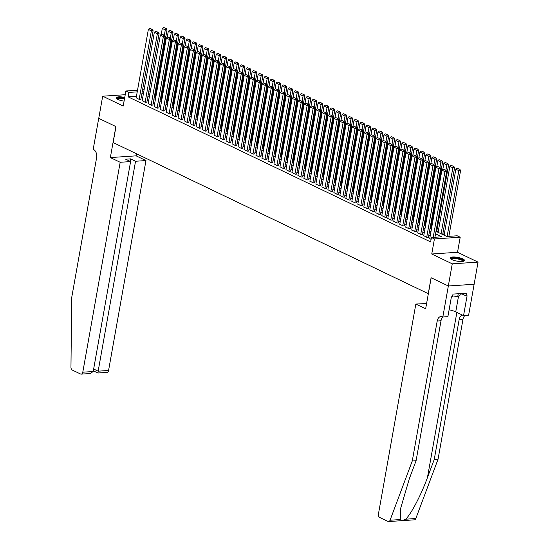 <?xml version="1.0" encoding="UTF-8"?>
<svg xmlns="http://www.w3.org/2000/svg" width="549" height="549" viewBox="0 0 549 549"><rect width="100%" height="100%" fill="white"/><g stroke="black" fill="none" stroke-linecap="round" stroke-linejoin="round"><path stroke-width="0.82" d="M462.8 258.881A7.274 1.908 10.1 0 0 455.032 257.028A7.274 1.908 10.1 0 0 450.207 257.968A7.274 1.908 10.1 0 0 451.93 259.608A7.274 1.908 10.1 0 0 459.698 261.461A7.274 1.908 10.1 0 0 464.523 260.521A7.274 1.908 10.1 0 0 462.8 258.881M124.747 97.413A7.274 1.908 10.1 0 0 116.21 97.804A7.274 1.908 10.1 0 0 117.932 99.444A7.274 1.908 10.1 0 0 124.088 101.126M435.995 231.321L446.756 236.482L457.207 235.789L460.206 237.223L434.424 238.939L431.432 237.504L441.883 236.811L435.556 233.778M448.348 285.995L431.185 277.767L425.66 308.764L415.84 304.057L378.446 513.974A2.8 1.853 -93.8 0 0 379.771 517.494L387.944 521.42A2.8 1.853 -93.8 0 0 388.603 521.55A2.8 1.853 -93.8 0 0 390.051 520.232L412.272 460.975L437.196 321.028A6.526 4.323 86.2 0 1 440.957 316.526A6.526 4.323 86.2 0 1 442.494 316.842L442.823 316.999L448.348 285.995L474.13 284.279L478.042 262.12L457.523 252.279L460.206 237.223M444.244 234.375L442.837 233.702M438.253 231.506L436.846 230.827M431.562 228.295L430.855 227.952M425.571 225.419L424.864 225.083M419.58 222.551L418.873 222.208M413.589 219.675L412.882 219.339M407.598 216.8L406.891 216.464M401.607 213.932L400.9 213.588M395.616 211.056L394.909 210.72M389.625 208.181L388.918 207.845M383.634 205.312L382.928 204.969M377.643 202.437L376.937 202.101M371.652 199.562L370.946 199.225M365.661 196.693L364.955 196.35M359.67 193.818L358.964 193.481M353.68 190.949L352.973 190.606M347.689 188.074L346.982 187.737M341.698 185.198L340.991 184.862M335.707 182.33L335 181.987M329.716 179.454L329.009 179.118M323.725 176.579L323.018 176.243M317.734 173.71L317.027 173.367M311.743 170.835L311.036 170.499M305.752 167.96L305.045 167.623M299.761 165.091L299.054 164.748M293.77 162.216L293.063 161.88M287.779 159.347L287.072 159.004M281.788 156.472L281.081 156.136M275.797 153.596L275.09 153.26M269.806 150.728L269.099 150.385M263.815 147.853L263.108 147.516M257.824 144.977L257.117 144.641M251.833 142.109L251.126 141.766M245.842 139.233L245.135 138.897M239.851 136.358L239.144 136.022M233.86 133.489L233.153 133.146M227.869 130.614L227.162 130.278M221.878 127.745L221.172 127.402M215.887 124.87L215.181 124.534M209.896 121.995L209.19 121.658M203.905 119.126L203.199 118.783M197.915 116.251L197.208 115.914M191.924 113.375L191.217 113.039M185.933 110.507L185.226 110.164M179.942 107.631L179.235 107.295M173.951 104.756L173.244 104.42M167.96 101.888L167.253 101.544M161.969 99.012L161.262 98.676M155.978 96.144L155.271 95.8M474.096 284.265L448.32 285.981L452.266 263.836L478.042 262.12M125.234 94.703L102.69 96.205L123.209 106.046L125.893 90.99L137.525 90.214M448.32 285.981L431.095 277.725L428.254 293.667L113.128 142.555L115.969 126.606L98.745 118.351L102.69 96.205M429.73 238.561L431.095 239.391M423.739 235.686L427.005 237.429L428.446 237.168M417.748 232.81L421.014 234.56L422.456 234.299M411.757 229.942L415.023 231.685L416.465 231.424M405.766 227.066L409.032 228.809L410.474 228.556M399.775 224.191L403.041 225.941L404.483 225.68M393.784 221.322L397.051 223.066L398.492 222.805M387.793 218.447L391.06 220.197L392.501 219.936M381.802 215.579L385.069 217.322L386.51 217.061M375.811 212.703L379.078 214.446L380.519 214.185M369.82 209.828L373.087 211.578L374.528 211.317M363.829 206.959L367.096 208.702L368.537 208.442M357.838 204.084L361.105 205.827L362.546 205.573M351.847 201.208L355.114 202.958L356.555 202.698M345.856 198.34L349.123 200.083L350.564 199.822M339.865 195.465L343.132 197.208L344.573 196.954M333.874 192.589L337.141 194.339L338.582 194.078M327.883 189.721L331.15 191.464L332.591 191.203M321.892 186.845L325.159 188.595L326.6 188.334M315.901 183.977L319.168 185.72L320.609 185.459M309.911 181.101L313.177 182.844L314.618 182.584M303.92 178.226L307.186 179.976L308.627 179.715M297.929 175.357L301.195 177.101L302.636 176.84M291.938 172.482L295.204 174.225L296.645 173.971M285.947 169.607L289.213 171.357L290.654 171.096M279.956 166.738L283.222 168.481L284.663 168.22M273.965 163.863L277.231 165.606L278.672 165.352M267.974 160.987L271.24 162.737L272.681 162.477M261.983 158.119L265.249 159.862L266.69 159.601M255.992 155.243L259.258 156.993L260.7 156.733M250.001 152.375L253.267 154.118L254.709 153.857M244.01 149.5L247.276 151.243L248.718 150.982M238.019 146.624L241.286 148.374L242.727 148.113M232.028 143.756L235.295 145.499L236.736 145.238M226.037 140.88L229.304 142.623L230.745 142.369M220.046 138.005L223.313 139.755L224.754 139.494M214.055 135.136L217.322 136.879L218.763 136.619M208.064 132.261L211.331 134.004L212.772 133.75M202.073 129.386L205.34 131.136L206.781 130.875M196.082 126.517L199.349 128.26L200.79 127.999M190.091 123.642L193.358 125.392L194.799 125.131M184.1 120.773L187.367 122.516L188.808 122.255M178.109 117.898L181.376 119.641L182.817 119.38M172.118 115.022L175.385 116.772L176.826 116.512M166.127 112.154L169.394 113.897L170.835 113.636M160.136 109.278L163.403 111.022L164.844 110.768M154.145 106.403L157.412 108.153L158.853 107.892M148.155 103.535L151.421 105.278L152.862 105.017M142.164 100.659L145.43 102.409L146.871 102.148M136.44 96.295L128.102 96.85L430.642 241.931L431.432 237.504M430.19 236.008L428.776 235.329M424.199 233.133L422.785 232.46M418.208 230.264L416.794 229.585M412.217 227.389L410.803 226.71M406.226 224.514L404.812 223.841M400.235 221.645L398.821 220.966M394.244 218.77L392.83 218.09M388.253 215.894L386.839 215.222M382.262 213.026L380.848 212.346M376.271 210.15L374.857 209.478M370.28 207.275L368.866 206.602M364.289 204.406L362.875 203.727M358.298 201.531L356.884 200.859M352.307 198.663L350.893 197.983M346.316 195.787L344.902 195.108M340.325 192.912L338.911 192.239M334.334 190.043L332.92 189.364M328.343 187.168L326.93 186.488M322.352 184.292L320.939 183.62M316.361 181.424L314.948 180.745M310.37 178.549L308.957 177.876M304.379 175.673L302.966 175.001M298.388 172.805L296.975 172.125M292.397 169.929L290.984 169.257M286.406 167.061L284.993 166.381M280.415 164.185L279.002 163.506M274.425 161.31L273.011 160.637M268.434 158.441L267.02 157.762M262.443 155.566L261.029 154.887M256.452 152.691L255.038 152.018M250.461 149.822L249.047 149.143M244.47 146.947L243.056 146.274M238.479 144.071L237.065 143.399M232.488 141.203L231.074 140.523M226.497 138.327L225.083 137.655M220.506 135.459L219.092 134.78M214.515 132.583L213.101 131.904M208.524 129.708L207.11 129.036M202.533 126.84L201.119 126.16M196.542 123.964L195.128 123.292M190.551 121.089L189.137 120.416M184.56 118.22L183.146 117.541M178.569 115.345L177.155 114.672M172.578 112.47L171.164 111.797M166.587 109.601L165.174 108.922M160.596 106.726L159.183 106.053M154.605 103.857L153.192 103.178M148.614 100.982L147.201 100.302M142.623 98.106L141.21 97.434M136.173 97.784L139.439 99.534L140.88 99.273M457.523 252.279L431.747 254.002L452.266 263.836M431.747 254.002L434.424 238.939M128.102 96.85L128.885 92.424L125.893 90.99M148.429 93.419L149.836 94.099M154.42 96.295L155.827 96.974M160.411 99.17L161.818 99.843M166.402 102.039L167.809 102.718M172.393 104.914L173.8 105.586M178.384 107.789L179.791 108.462M184.375 110.658L185.782 111.337M190.366 113.533L191.773 114.206M196.357 116.409L197.764 117.081M202.348 119.277L203.754 119.957M208.339 122.153L209.745 122.825M214.33 125.021L215.736 125.7M220.321 127.896L221.727 128.576M226.312 130.772L227.718 131.444M232.302 133.64L233.709 134.32M238.293 136.516L239.7 137.188M244.284 139.391L245.691 140.064M250.275 142.26L251.682 142.939M256.266 145.135L257.673 145.808M262.257 148.01L263.664 148.683M268.248 150.879L269.655 151.558M274.239 153.754L275.646 154.427M280.23 156.623L281.637 157.302M286.221 159.498L287.628 160.178M292.212 162.374L293.619 163.046M298.203 165.242L299.61 165.922M304.194 168.118L305.601 168.79M310.185 170.993L311.592 171.665M316.176 173.861L317.583 174.541M322.167 176.737L323.574 177.409M328.158 179.605L329.565 180.285M334.149 182.481L335.556 183.16M340.14 185.356L341.547 186.029M346.131 188.225L347.538 188.904M352.122 191.1L353.529 191.779M358.113 193.975L359.52 194.648M364.104 196.844L365.51 197.523M370.095 199.719L371.501 200.392M376.086 202.595L377.492 203.267M382.077 205.463L383.483 206.143M388.068 208.339L389.474 209.011M394.058 211.207L395.465 211.887M400.049 214.083L401.456 214.762M406.04 216.958L407.447 217.63M412.031 219.826L413.438 220.506M418.022 222.702L419.429 223.381M424.013 225.577L425.42 226.25M430.004 228.446L431.411 229.125M150.392 90.99L148.841 91.093M142.555 89.878L144.106 89.775M149.136 89.439L150.687 89.336M137.229 91.868L128.885 92.424M430.972 231.575L429.565 230.903M424.981 228.707L423.574 228.027M418.99 225.831L417.583 225.159M412.999 222.963L411.592 222.283M407.008 220.087L405.601 219.408M401.017 217.212L399.61 216.539M395.026 214.343L393.619 213.664M389.035 211.468L387.628 210.789M383.044 208.593L381.637 207.92M377.053 205.724L375.646 205.045M371.062 202.849L369.655 202.176M365.071 199.973L363.664 199.301M359.08 197.105L357.674 196.425M353.089 194.229L351.683 193.557M347.098 191.361L345.692 190.681M341.107 188.485L339.701 187.806M335.116 185.61L333.71 184.938M329.132 182.742L327.719 182.062M323.141 179.866L321.728 179.187M317.15 176.991L315.737 176.318M311.159 174.122L309.746 173.443M305.169 171.247L303.755 170.574M299.178 168.371L297.764 167.699M293.187 165.503L291.773 164.824M287.196 162.628L285.782 161.955M281.205 159.759L279.791 159.08M275.214 156.884L273.8 156.204M269.223 154.008L267.809 153.336M263.232 151.14L261.818 150.46M257.241 148.264L255.827 147.592M251.25 145.389L249.836 144.716M245.259 142.52L243.845 141.841M239.268 139.645L237.854 138.972M233.277 136.77L231.863 136.097M227.286 133.901L225.872 133.222M221.295 131.026L219.881 130.353M215.304 128.157L213.89 127.478M209.313 125.282L207.899 124.602M203.322 122.406L201.908 121.734M197.331 119.538L195.918 118.858M191.34 116.663L189.927 115.99M185.349 113.787L183.936 113.115M179.358 110.919L177.945 110.239M173.367 108.043L171.954 107.371M167.376 105.168L165.963 104.495M161.385 102.299L159.972 101.62M155.394 99.424L153.981 98.751M149.403 96.555L147.99 95.876M143.413 93.68L141.999 93.001M136.145 97.955L148.36 29.399L151.352 30.833L153.096 30.717L152.327 29.385L149.534 28.424L152.327 29.385M140.853 99.438L153.096 30.717M139.144 99.39L151.634 29.433M149.534 28.424L148.36 29.399M155.12 96.631L167.026 29.79L165.29 29.907L164.343 35.191M161.234 34.402L162.291 28.466L163.472 27.498L166.265 28.459L163.472 27.498M165.565 28.5L165.29 29.907L162.291 28.466M166.265 28.459L167.026 29.79M117.088 98.971A6.293 1.654 -169.9 0 1 124.575 98.374M124.479 98.944A5.826 1.53 10.1 0 0 117.431 99.184M124.623 98.134A7.226 1.894 10.1 0 0 116.292 98.216M451.079 259.135A6.293 1.654 -169.9 0 1 459.287 258.709A6.293 1.654 -169.9 0 1 463.301 261.31M462.903 261.393A5.826 1.53 10.1 0 0 459.06 259.245A5.826 1.53 10.1 0 0 451.429 259.348M464.303 260.878A7.226 1.894 10.1 0 0 459.595 258.531A7.226 1.894 10.1 0 0 450.29 258.38M442.823 316.999L447.881 316.663L451.415 296.817L452.527 296.748L453 294.086L466.444 293.193L465.971 295.849L461.201 293.557L461.023 294.552L457.742 296.535L452.664 295.952M458.243 293.742L457.742 296.535M120.183 162.278L82.789 372.201L93.206 371.501L130.6 161.584L120.183 162.278L110.356 157.57L115.88 126.565L98.751 118.33M93.206 371.501L90.235 373.526L81.183 374.13A2.8 1.853 -93.8 0 1 80.518 373.993L72.344 370.074A2.8 1.853 -93.8 0 1 70.958 367.212L71.686 297.654L96.61 157.707A6.526 4.323 -93.8 0 0 93.522 149.493L93.193 149.335L98.717 118.337M136.509 153.761L136.138 155.847L110.356 157.57M136.138 155.847L145.965 160.562L135.548 161.255L130.573 158.867L125.625 159.196L130.6 161.584M135.548 161.255L98.154 371.172L108.572 370.479A2.8 1.853 86.2 0 1 106.959 372.407L97.9 373.011L93.33 370.822M145.965 160.562L108.572 370.479M81.183 374.13A2.8 1.853 -93.8 0 0 82.789 372.201M130.573 158.867L130.134 161.358M97.976 372.833L98.154 371.172L93.653 369.017M412.272 460.975L416.087 460.721L409.273 478.893L400.674 508.271L400.248 519.553C401.326 520.672 403.124 520.548 405.636 519.196C410.81 514.639 421.097 495.033 427.424 477.678L434.232 459.513L459.163 319.566A6.526 4.323 86.2 0 1 462.519 315.119M434.232 459.513L438.047 459.259L462.979 319.312A6.526 4.323 86.2 0 1 464.982 315.517M443.016 316.986A6.526 4.323 86.2 0 0 441.012 320.774L416.087 460.721M405.636 519.196L415.833 518.517L438.047 459.259M465.971 295.849L467.089 295.774L463.555 315.613L468.606 315.277L474.13 284.279M415.84 304.057L426.594 303.528M449.096 309.814A10.486 2.752 -169.9 0 1 455.739 311.866L463.555 315.613M415.833 518.517A2.8 1.853 86.2 0 1 414.385 519.834L388.603 521.55M142.136 100.824L154.351 32.267L157.343 33.709L159.086 33.592L158.318 32.261L155.525 31.3L158.318 32.261M146.844 102.313L159.086 33.592M145.135 102.265L157.625 32.302M155.525 31.3L154.351 32.267M148.127 103.699L160.342 35.143L163.334 36.577L165.077 36.46L164.309 35.129L161.516 34.168L164.309 35.129M152.835 105.182L165.077 36.46M151.126 105.133L163.616 35.177M161.516 34.168L160.342 35.143M154.118 106.575L166.333 38.018L169.325 39.453L171.068 39.336L170.3 38.005L167.507 37.044L170.3 38.005M158.826 108.057L171.068 39.336M157.117 108.009L169.607 38.053M167.507 37.044L166.333 38.018M160.109 109.443L172.324 40.887L175.316 42.321L177.059 42.211L176.291 40.873L173.498 39.919L176.291 40.873M164.817 110.932L177.059 42.211M163.108 110.877L175.598 40.921M173.498 39.919L172.324 40.887M161.111 99.506L173.017 32.659L171.281 32.775L170.334 38.066M167.225 37.277L168.282 31.341L169.463 30.367L172.256 31.327L169.463 30.367M171.556 31.375L171.281 32.775L168.282 31.341M172.256 31.327L173.017 32.659M167.102 102.382L179.008 35.534L177.272 35.651L176.325 40.935M173.216 40.152L174.273 34.216L175.454 33.242L178.247 34.203L175.454 33.242M177.547 34.251L177.272 35.651L174.273 34.216M178.247 34.203L179.008 35.534M173.093 105.25L184.999 38.409L183.263 38.519L182.316 43.81M179.207 43.021L180.264 37.085L181.445 36.117L184.238 37.071L181.445 36.117M183.538 37.119L183.263 38.519L180.264 37.085M184.238 37.071L184.999 38.409M179.084 108.126L190.99 41.278L189.254 41.395L188.307 46.686M185.198 45.896L186.255 39.96L187.435 38.986L190.228 39.947L187.435 38.986M189.529 39.995L189.254 41.395L186.255 39.96M190.228 39.947L190.99 41.278M166.1 112.319L178.315 43.762L181.307 45.196L183.05 45.08L182.282 43.748L179.489 42.788L182.282 43.748M170.808 113.801L183.05 45.08M169.099 113.753L181.589 43.796M179.489 42.788L178.315 43.762M185.075 110.994L196.981 44.153L195.245 44.27L194.298 49.554M191.189 48.765L192.246 42.829L193.426 41.861L196.219 42.822L193.426 41.861M195.519 42.863L195.245 44.27L192.246 42.829M196.219 42.822L196.981 44.153M172.091 115.187L184.306 46.631L187.298 48.072L189.041 47.955L188.273 46.624L185.48 45.663L188.273 46.624M176.799 116.676L189.041 47.955M175.09 116.628L187.58 46.665M185.48 45.663L184.306 46.631M191.066 113.869L202.972 47.022L201.236 47.139L200.289 52.43M197.18 51.64L198.237 45.704L199.417 44.737L202.21 45.691L199.417 44.737M201.51 45.739L201.236 47.139L198.237 45.704M202.21 45.691L202.972 47.022M178.082 118.062L190.297 49.506L193.289 50.94L195.032 50.824L194.264 49.492L191.471 48.538L194.264 49.492M182.79 119.552L195.032 50.824M181.081 119.497L193.571 49.54M191.471 48.538L190.297 49.506M197.057 116.745L208.963 49.897L207.227 50.014L206.28 55.305M203.171 54.516L204.228 48.58L205.408 47.605L208.201 48.566L205.408 47.605M207.501 48.614L207.227 50.014L204.228 48.58M208.201 48.566L208.963 49.897M184.073 120.938L196.288 52.381L199.28 53.816L201.023 53.699L200.255 52.368L197.462 51.407L200.255 52.368M188.781 122.42L201.023 53.699M187.072 122.372L199.562 52.416M197.462 51.407L196.288 52.381M203.048 119.613L214.954 52.773L213.218 52.889L212.271 58.173M209.162 57.384L210.219 51.448L211.399 50.481L214.192 51.441L211.399 50.481M213.492 51.482L213.218 52.889L210.219 51.448M214.192 51.441L214.954 52.773M190.064 123.806L202.279 55.25L205.271 56.691L207.014 56.574L206.246 55.243L203.453 54.282L206.246 55.243M194.771 125.296L207.014 56.574M193.063 125.247L205.552 55.284M203.453 54.282L202.279 55.25M209.039 122.489L220.945 55.641L219.209 55.758L218.262 61.049M215.153 60.26L216.21 54.324L217.39 53.349L220.183 54.31L217.39 53.349M219.483 54.358L219.209 55.758L216.21 54.324M220.183 54.31L220.945 55.641M196.055 126.682L208.27 58.125L211.262 59.56L213.005 59.443L212.237 58.112L209.444 57.158L212.237 58.112M200.762 128.164L213.005 59.443M199.054 128.116L211.543 58.16M209.444 57.158L208.27 58.125M215.03 125.364L226.936 58.517L225.2 58.633L224.253 63.924M221.144 63.135L222.201 57.199L223.381 56.224L226.174 57.185L223.381 56.224M225.474 57.233L225.2 58.633L222.201 57.199M226.174 57.185L226.936 58.517M202.046 129.557L214.261 61.001L217.253 62.435L218.996 62.318L218.228 60.987L215.434 60.026L218.228 60.987M206.753 131.039L218.996 62.318M205.045 130.991L217.534 61.035M215.434 60.026L214.261 61.001M221.021 128.233L232.927 61.392L231.191 61.509L230.244 66.793M227.135 66.004L228.192 60.067L229.372 59.1L232.165 60.061L229.372 59.1M231.465 60.102L231.191 61.509L228.192 60.067M232.165 60.061L232.927 61.392M208.037 132.426L220.252 63.869L223.244 65.31L224.987 65.194L224.218 63.862L221.425 62.902L224.218 63.862M212.744 133.915L224.987 65.194M211.036 133.867L223.525 63.904M221.425 62.902L220.252 63.869M227.012 131.108L238.918 64.26L237.182 64.377L236.235 69.668M233.126 68.879L234.183 62.943L235.363 61.968L238.156 62.929L235.363 61.968M237.456 62.977L237.182 64.377L234.183 62.943M238.156 62.929L238.918 64.26M214.028 135.301L226.243 66.745L229.235 68.179L230.978 68.062L230.209 66.731L227.416 65.77L230.209 66.731M218.735 136.783L230.978 68.062M217.027 136.735L229.516 66.779M227.416 65.77L226.243 66.745M233.002 133.977L244.909 67.136L243.173 67.252L242.226 72.537M239.117 71.754L240.174 65.811L241.354 64.844L244.147 65.805L241.354 64.844M243.447 65.853L243.173 67.252L240.174 65.811M244.147 65.805L244.909 67.136M220.019 138.176L232.234 69.62L235.226 71.054L236.969 70.938L236.2 69.606L233.407 68.646L236.2 69.606M224.726 139.659L236.969 70.938M223.018 139.611L235.507 69.654M233.407 68.646L232.234 69.62M238.993 136.852L250.9 70.011L249.164 70.121L248.217 75.412M245.108 74.623L246.165 68.687L247.345 67.719L250.138 68.673L247.345 67.719M249.438 68.721L249.164 70.121L246.165 68.687M250.138 68.673L250.9 70.011M226.01 141.045L238.225 72.489L241.217 73.923L242.96 73.813L242.191 72.475L239.398 71.521L242.191 72.475M230.717 142.534L242.96 73.813M229.008 142.479L241.498 72.523M239.398 71.521L238.225 72.489M244.984 139.727L256.891 72.88L255.155 72.996L254.208 78.287M251.099 77.498L252.156 71.562L253.336 70.588L256.129 71.548L253.336 70.588M255.429 71.596L255.155 72.996L252.156 71.562M256.129 71.548L256.891 72.88M232.001 143.92L244.216 75.364L247.208 76.798L248.951 76.682L248.182 75.35L245.389 74.39L248.182 75.35M236.708 145.403L248.951 76.682M234.999 145.355L247.489 75.398M245.389 74.39L244.216 75.364M250.975 142.596L262.882 75.755L261.146 75.872L260.199 81.156M257.09 80.367L258.147 74.431L259.327 73.463L262.12 74.424L259.327 73.463M261.42 74.465L261.146 75.872L258.147 74.431M262.12 74.424L262.882 75.755M237.992 146.789L250.207 78.233L253.199 79.674L254.942 79.557L254.173 78.226L251.38 77.265L254.173 78.226M242.699 148.278L254.942 79.557M240.99 148.23L253.48 78.267M251.38 77.265L250.207 78.233M256.966 145.471L268.873 78.624L267.137 78.74L266.19 84.031M263.081 83.242L264.138 77.306L265.318 76.338L268.111 77.292L265.318 76.338M267.411 77.34L267.137 78.74L264.138 77.306M268.111 77.292L268.873 78.624M243.982 149.664L256.198 81.108L259.19 82.542L260.933 82.425L260.164 81.094L257.371 80.14L260.164 81.094M248.69 151.153L260.933 82.425M246.981 151.099L259.471 81.142M257.371 80.14L256.198 81.108M262.957 148.347L274.864 81.499L273.127 81.616L272.18 86.907M269.072 86.118L270.129 80.181L271.309 79.207L274.102 80.168L271.309 79.207M273.402 80.216L273.127 81.616L270.129 80.181M274.102 80.168L274.864 81.499M249.973 152.54L262.189 83.983L265.181 85.418L266.924 85.301L266.155 83.97L263.362 83.009L266.155 83.97M254.681 154.022L266.924 85.301M252.972 153.974L265.462 84.018M263.362 83.009L262.189 83.983M268.948 151.215L280.855 84.374L279.118 84.491L278.171 89.775M275.063 88.986L276.12 83.05L277.3 82.082L280.093 83.043L277.3 82.082M279.393 83.084L279.118 84.491L276.12 83.05M280.093 83.043L280.855 84.374M255.964 155.408L268.18 86.852L271.172 88.293L272.915 88.176L272.146 86.845L269.353 85.884L272.146 86.845M260.672 156.897L272.915 88.176M258.963 156.849L271.453 86.886M269.353 85.884L268.18 86.852M274.939 154.091L286.846 87.243L285.109 87.36L284.162 92.651M281.054 91.861L282.111 85.925L283.291 84.951L286.084 85.912L283.291 84.951M285.384 85.96L285.109 87.36L282.111 85.925M286.084 85.912L286.846 87.243M261.955 158.284L274.171 89.727L277.163 91.161L278.906 91.045L278.137 89.713L275.344 88.753L278.137 89.713M266.663 159.766L278.906 91.045M264.954 159.718L277.444 89.762M275.344 88.753L274.171 89.727M280.93 156.966L292.837 90.118L291.1 90.235L290.153 95.526M287.045 94.737L288.101 88.801L289.282 87.826L292.075 88.787L289.282 87.826M291.375 88.835L291.1 90.235L288.101 88.801M292.075 88.787L292.837 90.118M267.946 161.159L280.162 92.603L283.154 94.037L284.897 93.92L284.128 92.589L281.335 91.628L284.128 92.589M272.654 162.641L284.897 93.92M270.945 162.593L283.435 92.637M281.335 91.628L280.162 92.603M286.921 159.834L298.828 92.994L297.091 93.11L296.144 98.395M293.036 97.605L294.092 91.669L295.273 90.702L298.066 91.656L295.273 90.702M297.366 91.704L297.091 93.11L294.092 91.669M298.066 91.656L298.828 92.994M273.937 164.027L286.153 95.471L289.145 96.912L290.888 96.796L290.119 95.464L287.326 94.503L290.119 95.464M278.645 165.517L290.888 96.796M276.936 165.469L289.426 95.505M287.326 94.503L286.153 95.471M292.912 162.71L304.819 95.862L303.082 95.979L302.135 101.27M299.027 100.481L300.083 94.545L301.264 93.57L304.057 94.531L301.264 93.57M303.357 94.579L303.082 95.979L300.083 94.545M304.057 94.531L304.819 95.862M279.928 166.903L292.143 98.346L295.136 99.781L296.879 99.664L296.11 98.333L293.317 97.372L296.11 98.333M284.636 168.385L296.879 99.664M282.927 168.337L295.417 98.381M293.317 97.372L292.143 98.346M298.903 165.578L310.809 98.738L309.073 98.854L308.126 104.138M305.018 103.356L306.074 97.413L307.255 96.446L310.048 97.406L307.255 96.446M309.348 97.454L309.073 98.854L306.074 97.413M310.048 97.406L310.809 98.738M285.919 169.771L298.134 101.215L301.127 102.656L302.87 102.539L302.101 101.208L299.308 100.247L302.101 101.208M290.627 171.261L302.87 102.539M288.918 171.213L301.408 101.256M299.308 100.247L298.134 101.215M291.91 172.647L304.125 104.09L307.117 105.525L308.861 105.415L308.092 104.077L305.299 103.123L308.092 104.077M296.618 174.136L308.861 105.415M294.909 174.081L307.399 104.125M305.299 103.123L304.125 104.09M297.901 175.522L310.116 106.966L313.108 108.4L314.852 108.283L314.083 106.952L311.29 105.991L314.083 106.952M302.609 177.004L314.852 108.283M300.9 176.956L313.39 107M311.29 105.991L310.116 106.966M304.894 168.454L316.8 101.613L315.064 101.723L314.117 107.014M311.009 106.225L312.065 100.289L313.246 99.321L316.039 100.275L313.246 99.321M315.339 100.323L315.064 101.723L312.065 100.289M316.039 100.275L316.8 101.613M310.885 171.329L322.791 104.482L321.055 104.598L320.108 109.889M316.999 109.1L318.056 103.164L319.237 102.189L322.03 103.15L319.237 102.189M321.33 103.198L321.055 104.598L318.056 103.164M322.03 103.15L322.791 104.482M316.876 174.198L328.782 107.357L327.046 107.474L326.099 112.758M322.99 111.969L324.047 106.032L325.228 105.065L328.021 106.026L325.228 105.065M327.321 106.067L327.046 107.474L324.047 106.032M328.021 106.026L328.782 107.357M303.892 178.391L316.107 109.834L319.099 111.275L320.842 111.159L320.074 109.827L317.281 108.867L320.074 109.827M308.6 179.88L320.842 111.159M306.891 179.832L319.381 109.869M317.281 108.867L316.107 109.834M322.867 177.073L334.773 110.225L333.037 110.342L332.09 115.633M328.981 114.844L330.038 108.908L331.219 107.94L334.012 108.894L331.219 107.94M333.312 108.942L333.037 110.342L330.038 108.908M334.012 108.894L334.773 110.225M309.883 181.266L322.098 112.71L325.09 114.144L326.833 114.027L326.065 112.696L323.272 111.742L326.065 112.696M314.591 182.755L326.833 114.027M312.882 182.7L325.372 112.744M323.272 111.742L322.098 112.71M328.858 179.948L340.764 113.101L339.028 113.218L338.081 118.509M334.972 117.719L336.029 111.783L337.21 110.809L340.003 111.77L337.21 110.809M339.303 111.818L339.028 113.218L336.029 111.783M340.003 111.77L340.764 113.101M315.874 184.141L328.089 115.585L331.081 117.019L332.824 116.903L332.056 115.571L329.263 114.611L332.056 115.571M320.582 185.624L332.824 116.903M318.873 185.576L331.363 115.619M329.263 114.611L328.089 115.585M334.849 182.817L346.755 115.976L345.019 116.093L344.072 121.377M340.963 120.588L342.02 114.652L343.2 113.684L345.994 114.645L343.2 113.684M345.294 114.686L345.019 116.093L342.02 114.652M345.994 114.645L346.755 115.976M321.865 187.01L334.08 118.454L337.072 119.895L338.815 119.778L338.047 118.447L335.254 117.486L338.047 118.447M326.573 188.499L338.815 119.778M324.864 188.451L337.354 118.488M335.254 117.486L334.08 118.454M340.84 185.692L352.746 118.845L351.01 118.961L350.063 124.252M346.954 123.463L348.011 117.527L349.191 116.553L351.984 117.513L349.191 116.553M351.285 117.561L351.01 118.961L348.011 117.527M351.984 117.513L352.746 118.845M327.856 189.885L340.071 121.329L343.063 122.763L344.806 122.647L344.038 121.315L341.245 120.355L344.038 121.315M332.564 191.368L344.806 122.647M330.855 191.32L343.345 121.363M341.245 120.355L340.071 121.329M346.831 188.568L358.737 121.72L357.001 121.837L356.054 127.121M352.945 126.339L354.002 120.403L355.182 119.428L357.975 120.389L355.182 119.428M357.275 120.437L357.001 121.837L354.002 120.403M357.975 120.389L358.737 121.72M333.847 192.761L346.062 124.204L349.054 125.639L350.797 125.522L350.029 124.191L347.236 123.23L350.029 124.191M338.555 194.243L350.797 125.522M336.846 194.195L349.336 124.239M347.236 123.23L346.062 124.204M352.822 191.436L364.728 124.596L362.992 124.712L362.045 129.996M358.936 129.207L359.993 123.271L361.173 122.303L363.966 123.257L361.173 122.303M363.266 123.305L362.992 124.712L359.993 123.271M363.966 123.257L364.728 124.596M339.838 195.629L352.053 127.073L355.045 128.514L356.788 128.397L356.02 127.059L353.227 126.105L356.02 127.059M344.546 197.118L356.788 128.397M342.837 197.07L355.327 127.107M353.227 126.105L352.053 127.073M358.813 194.312L370.719 127.464L368.983 127.581L368.036 132.872M364.927 132.083L365.984 126.146L367.164 125.172L369.957 126.133L367.164 125.172M369.257 126.181L368.983 127.581L365.984 126.146M369.957 126.133L370.719 127.464M345.829 198.505L358.044 129.948L361.036 131.383L362.779 131.266L362.011 129.935L359.218 128.974L362.011 129.935M350.537 199.987L362.779 131.266M348.828 199.939L361.317 129.983M359.218 128.974L358.044 129.948M364.804 197.18L376.71 130.339L374.974 130.456L374.027 135.74M370.918 134.958L371.975 129.015L373.155 128.047L375.948 129.008L373.155 128.047M375.248 129.056L374.974 130.456L371.975 129.015M375.948 129.008L376.71 130.339M351.82 201.373L364.028 132.817L367.027 134.258L368.77 134.141L368.002 132.81L365.209 131.849L368.002 132.81M356.527 202.862L368.77 134.141M354.819 202.814L367.308 132.858M365.209 131.849L364.028 132.817M370.795 200.056L382.701 133.208L380.965 133.325L380.018 138.616M376.909 137.826L377.966 131.89L379.146 130.923L381.939 131.877L379.146 130.923M381.239 131.925L380.965 133.325L377.966 131.89M381.939 131.877L382.701 133.208M357.811 204.249L370.019 135.692L373.018 137.126L374.761 137.017L373.993 135.678L371.199 134.725L373.993 135.678M362.518 205.738L374.761 137.017M360.81 205.683L373.299 135.727M371.199 134.725L370.019 135.692M376.786 202.931L388.692 136.083L386.956 136.2L386.009 141.491M382.9 140.702L383.957 134.766L385.137 133.791L387.93 134.752L385.137 133.791M387.23 134.8L386.956 136.2L383.957 134.766M387.93 134.752L388.692 136.083M363.802 207.124L376.01 138.568L379.009 140.002L380.752 139.885L379.983 138.554L377.19 137.593L379.983 138.554M368.509 208.606L380.752 139.885M366.801 208.558L379.29 138.602M377.19 137.593L376.01 138.568M382.777 205.8L394.683 138.959L392.947 139.075L392 144.36M388.891 143.57L389.948 137.634L391.128 136.667L393.921 137.627L391.128 136.667M393.221 137.669L392.947 139.075L389.948 137.634M393.921 137.627L394.683 138.959M369.793 209.993L382.001 141.436L385 142.877L386.743 142.761L385.974 141.429L383.181 140.469L385.974 141.429M374.5 211.482L386.743 142.761M372.785 211.434L385.281 141.47M383.181 140.469L382.001 141.436M388.767 208.675L400.674 141.827L398.938 141.944L397.991 147.235M394.882 146.446L395.939 140.51L397.119 139.542L399.912 140.496L397.119 139.542M399.212 140.544L398.938 141.944L395.939 140.51M399.912 140.496L400.674 141.827M375.784 212.868L387.992 144.312L390.991 145.746L392.734 145.629L391.965 144.298L389.172 143.344L391.965 144.298M380.491 214.357L392.734 145.629M378.776 214.302L391.272 144.346M389.172 143.344L387.992 144.312M394.758 211.55L406.665 144.703L404.929 144.819L403.982 150.11M400.873 149.321L401.93 143.385L403.11 142.411L405.903 143.371L403.11 142.411M405.203 143.419L404.929 144.819L401.93 143.385M405.903 143.371L406.665 144.703M381.775 215.743L393.983 147.187L396.982 148.621L398.725 148.505L397.956 147.173L395.163 146.212L397.956 147.173M386.482 217.226L398.725 148.505M384.767 217.178L397.263 147.221M395.163 146.212L393.983 147.187M400.749 214.419L412.656 147.578L410.92 147.695L409.973 152.979M406.864 152.19L407.921 146.254L409.101 145.286L411.894 146.247L409.101 145.286M411.194 146.288L410.92 147.695L407.921 146.254M411.894 146.247L412.656 147.578M387.766 218.612L399.974 150.055L402.973 151.497L404.716 151.38L403.947 150.049L401.154 149.088L403.947 150.049M392.473 220.101L404.716 151.38M390.758 220.053L403.254 150.09M401.154 149.088L399.974 150.055M406.74 217.294L418.647 150.447L416.911 150.563L415.964 155.854M412.855 155.065L413.912 149.129L415.092 148.155L417.885 149.115L415.092 148.155M417.185 149.163L416.911 150.563L413.912 149.129M417.885 149.115L418.647 150.447M393.757 221.487L405.965 152.931L408.964 154.365L410.707 154.248L409.938 152.917L407.145 151.956L409.938 152.917M398.464 222.969L410.707 154.248M396.749 222.921L409.245 152.965M407.145 151.956L405.965 152.931M412.731 220.17L424.638 153.322L422.902 153.439L421.955 158.723M418.846 157.94L419.903 152.004L421.083 151.03L423.876 151.991L421.083 151.03M423.176 152.039L422.902 153.439L419.903 152.004M423.876 151.991L424.638 153.322M399.747 224.363L411.956 155.806L414.955 157.24L416.698 157.124L415.929 155.792L413.136 154.832L415.929 155.792M404.455 225.845L416.698 157.124M402.74 225.797L415.236 155.841M413.136 154.832L411.956 155.806M418.722 223.038L430.629 156.197L428.886 156.307L427.946 161.598M424.837 160.809L425.894 154.873L427.074 153.905L429.867 154.859L427.074 153.905M429.167 154.907L428.886 156.307L425.894 154.873M429.867 154.859L430.629 156.197M405.738 227.231L417.947 158.675L420.946 160.116L422.689 159.999L421.92 158.661L419.127 157.707L421.92 158.661M410.446 228.72L422.689 159.999M408.731 228.672L421.227 158.709M419.127 157.707L417.947 158.675M424.713 225.913L436.62 159.066L434.877 159.183L433.936 164.474M430.828 163.684L431.885 157.748L433.065 156.774L435.858 157.735L433.065 156.774M435.158 157.783L434.877 159.183L431.885 157.748M435.858 157.735L436.62 159.066M411.729 230.106L423.938 161.55L426.937 162.984L428.68 162.868L427.911 161.536L425.118 160.576L427.911 161.536M416.437 231.589L428.68 162.868M414.721 231.541L427.218 161.584M425.118 160.576L423.938 161.55M430.704 228.782L442.611 161.941L440.868 162.058L439.927 167.342M436.819 166.553L437.876 160.617L439.056 159.649L441.849 160.61L439.056 159.649M441.149 160.651L440.868 162.058L437.876 160.617M441.849 160.61L442.611 161.941M417.72 232.975L429.929 164.419L432.928 165.86L434.671 165.743L433.902 164.412L431.109 163.451L433.902 164.412M422.428 234.464L434.671 165.743M420.712 234.416L433.209 164.46M431.109 163.451L429.929 164.419M436.695 231.657L448.602 164.81L446.859 164.926L445.918 170.217M442.81 169.428L443.866 163.492L445.04 162.525L447.84 163.478L445.04 162.525M447.14 163.527L446.859 164.926L443.866 163.492M447.84 163.478L448.602 164.81M423.711 235.85L435.92 167.294L438.919 168.728L440.662 168.612L439.893 167.28L437.1 166.326L439.893 167.28M428.419 237.34L440.662 168.612M426.703 237.285L439.2 167.328M437.1 166.326L435.92 167.294M442.686 234.533L454.593 167.685L452.85 167.802L441.101 233.771M438.109 232.337L449.857 166.368L451.031 165.393L453.831 166.354L451.031 165.393M453.131 166.402L452.85 167.802L449.857 166.368M453.831 166.354L454.593 167.685M429.702 238.726L441.911 170.169L444.91 171.604L446.653 171.487L445.884 170.156L443.091 169.195L445.884 170.156M434.932 237.271L446.653 171.487M433.188 237.388L445.191 170.204M443.091 169.195L441.911 170.169M448.869 236.344L460.584 170.561L458.84 170.677L447.126 236.461M444.1 235.205L455.848 169.236L457.022 168.268L459.822 169.229L457.022 168.268M459.122 169.27L458.84 170.677L455.848 169.236M459.822 169.229L460.584 170.561M427.424 477.678L456.864 312.408M459.163 319.566L462.979 319.312M441.012 320.774L437.196 321.028M390.051 520.232L400.248 519.553M458.552 296.041L455.739 311.866"/></g></svg>
